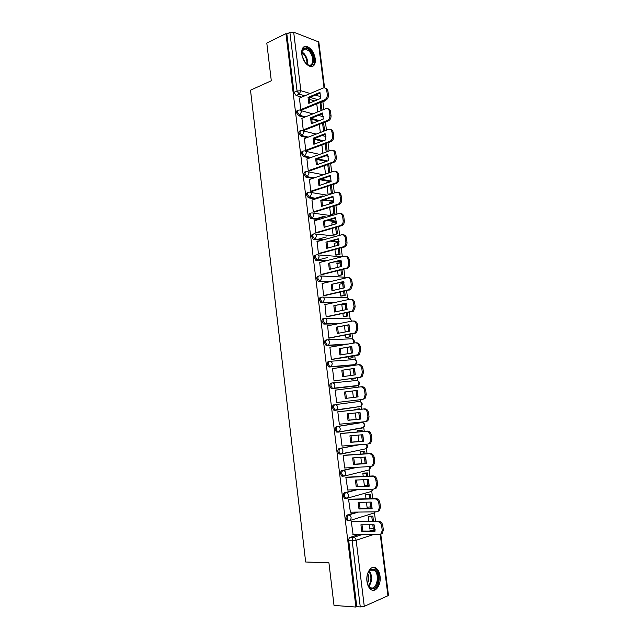 <?xml version="1.0" encoding="UTF-8"?>
<svg xmlns="http://www.w3.org/2000/svg" width="639" height="639" viewBox="0 0 639 639"><rect width="100%" height="100%" fill="white"/><g stroke="black" fill="none" stroke-linecap="round" stroke-linejoin="round"><path stroke-width="0.96" d="M357.233 512.087L347.408 514.978C346.362 515.465 345.891 516.592 346.003 518.365L347.105 520.537L348.103 520.705M356.139 489.722L344.685 492.717C343.638 493.164 343.167 494.266 343.271 496.024L344.413 498.244L345.379 498.412M356.051 467.349L341.969 470.56C340.93 470.975 340.459 472.061 340.555 473.803L341.745 476.063L342.664 476.231M358.287 444.808L339.277 448.522C338.231 448.905 337.759 449.96 337.855 451.693L339.085 453.994L340.867 454.105M360.787 422.651L336.593 426.596C335.547 426.94 335.076 427.978 335.171 429.704L336.449 432.044L338.287 432.124M333.925 404.783C332.879 405.094 332.4 406.108 332.504 407.818L333.822 410.206L335.787 410.238L335.004 410.07L333.678 407.682C333.582 405.965 334.053 404.958 335.108 404.647L359.182 401.468L335.108 404.647C336.426 404.663 337.256 405.517 337.6 407.195L336.769 409.791L335.787 410.238M332.36 382.929L331.274 383.08C330.219 383.352 329.74 384.343 329.844 386.044L331.21 388.48L333.127 388.48L332.384 388.32L331.018 385.884C330.914 384.183 331.393 383.192 332.448 382.921C333.758 382.905 334.588 383.735 334.924 385.413L334.045 388.057L333.127 388.48L357.225 385.86L358.136 385.453L359.006 382.889C358.671 381.275 357.856 380.477 356.554 380.493L332.568 382.905M329.604 361.331L328.63 361.482C327.575 361.722 327.096 362.688 327.2 364.374L328.614 366.858L329.309 367.01L330.475 366.834L329.788 366.682L328.366 364.198C328.27 362.505 328.742 361.538 329.796 361.299C331.106 361.259 331.929 362.073 332.264 363.735L331.329 366.443L330.475 366.834L354.605 364.957L355.452 364.581L356.378 361.962C356.043 360.356 355.228 359.573 353.934 359.613L330.083 361.275M326.856 339.844L326.002 339.996C324.947 340.204 324.468 341.146 324.564 342.823L326.034 345.356L326.673 345.499L327.839 345.292L327.2 345.148L325.73 342.616C325.634 340.938 326.106 339.996 327.16 339.788C328.462 339.724 329.285 340.515 329.62 342.161L328.63 344.932L327.839 345.292L345.939 344.445M324.125 318.47L323.382 318.613C322.328 318.789 321.848 319.708 321.944 321.377L323.47 323.957L325.211 323.861L323.102 321.145C323.007 319.484 323.486 318.557 324.54 318.382C325.834 318.294 326.649 319.069 326.984 320.706L325.946 323.534L325.211 323.861L338.902 323.63M321.417 297.207L320.786 297.343C319.724 297.486 319.244 298.381 319.34 300.034L320.922 302.662L322.599 302.543L320.49 299.787C320.395 298.125 320.874 297.231 321.936 297.087C323.222 296.967 324.037 297.726 324.364 299.356L323.262 302.239L322.599 302.543L333.877 302.686M318.717 276.048L318.198 276.176C317.136 276.288 316.656 277.166 316.744 278.804L318.382 281.479L320.003 281.32L317.895 278.524C317.799 276.887 318.278 276.008 319.34 275.896C320.618 275.752 321.425 276.495 321.76 278.109L320.003 281.32L329.764 281.735M316.041 255.001L315.618 255.113C314.556 255.193 314.076 256.047 314.164 257.677L316.281 260.504L317.415 260.209L315.307 257.381C315.219 255.744 315.698 254.889 316.76 254.817C318.03 254.642 318.837 255.36 319.165 256.966L317.415 260.209L326.138 260.84M313.382 234.066L313.054 234.162C311.992 234.201 311.512 235.032 311.6 236.654L313.35 239.433L314.843 239.202L312.735 236.334C312.647 234.713 313.126 233.882 314.188 233.834C315.458 233.642 316.257 234.337 316.585 235.935L314.843 239.202L322.799 240.008M310.738 213.234L310.506 213.306C309.444 213.322 308.957 214.129 309.044 215.734L310.858 218.57L312.287 218.298L310.171 215.391C310.083 213.785 310.57 212.971 311.632 212.963C312.894 212.739 313.693 213.418 314.013 215.008L312.287 218.298L319.66 219.257M308.118 192.507L307.966 192.555C306.904 192.539 306.416 193.329 306.504 194.919L308.373 197.802L309.739 197.507L307.623 194.56C307.535 192.962 308.022 192.171 309.084 192.187C310.346 191.94 311.137 192.603 311.457 194.176L309.739 197.507L316.656 198.593M305.514 171.883L305.442 171.907C304.38 171.859 303.884 172.626 303.972 174.207L306.089 177.187L307.207 176.803L305.091 173.824C305.003 172.234 305.49 171.468 306.552 171.516C307.806 171.244 308.597 171.891 308.917 173.457L307.207 176.803L313.757 178.017M302.926 151.355C301.864 151.283 301.368 152.026 301.456 153.6L303.573 156.619L304.683 156.212L302.567 153.192C302.487 151.619 302.974 150.868 304.036 150.948C305.282 150.652 306.065 151.283 306.385 152.833L304.683 156.212L310.929 157.537M300.386 130.899C299.34 130.827 298.868 131.554 298.956 133.096L301.009 136.131L302.175 135.716L300.058 132.664C299.979 131.099 300.466 130.372 301.528 130.476C302.774 130.156 303.549 130.771 303.868 132.313L302.175 135.716L308.166 137.153M297.854 110.547C296.839 110.475 296.376 111.186 296.464 112.688L298.573 115.771L299.675 115.324L297.558 112.232C297.478 110.691 297.966 109.98 299.02 110.108L299.06 110.1C300.282 109.78 301.049 110.379 301.36 111.897L299.675 115.324L305.45 116.865M315.275 58.812C313.957 52.15 311.049 48.005 306.568 46.359C303.006 46.104 301.408 48.676 301.768 54.075C303.086 60.713 305.961 64.866 310.378 66.528C314.021 66.839 315.658 64.259 315.275 58.812M380.037 576.178C379.502 572.4 378.2 569.732 376.139 568.159C371.507 564.477 365.676 572.72 366.962 581.434C367.489 585.18 368.767 587.84 370.796 589.422C375.564 593.256 381.355 584.765 380.037 576.178M375.524 521.272L374.47 512.869M372.689 498.628L371.77 491.335M369.861 476.095L369.086 469.905M367.05 453.682L366.411 448.586M364.254 431.389L363.743 427.371M363.184 422.858L363.064 421.916M361.466 409.2L361.099 406.26M360.532 401.771L360.276 399.718M358.695 387.114L358.463 385.261M357.904 380.796L357.513 377.689M355.931 365.093L355.843 364.358M355.284 359.917L354.765 355.779M352.68 339.141L352.033 333.981M350.084 318.454L349.309 312.295M347.496 297.862L346.602 290.721M344.924 277.366L343.91 269.251M342.336 256.686L341.226 247.892M339.652 235.336L338.566 226.645M336.993 214.089L335.914 205.502M334.341 192.954L333.27 184.463M331.697 171.923L330.643 163.528M329.069 150.996L328.031 142.697M326.457 130.172L325.435 121.969M323.861 109.453L322.895 101.745M380.78 534.244L388.488 595.5L364.278 606.339L360.276 606.93L356.786 606.675L348.742 540.818C348.638 539.028 349.102 537.878 350.14 537.359L358.862 534.492M369.278 531.081L375.101 529.523M334.013 605.405L355.907 607.05L285.945 33.627L266.798 43.093L271.303 80.77L250.504 90.203L305.658 562L328.925 562.807L334.013 605.405M356.786 606.675L355.907 607.05M314.7 100.93L309.044 99.277M301.688 97.128L296.097 95.499L299.188 94.173L297.071 91.042L289.898 32.461L293.676 32.158L318.813 41.99L324.588 87.862M289.898 32.461L286.847 33.963L285.945 33.627M299.427 98.086L300.761 109.708L302.063 109.892M301.912 118.287L303.245 129.965L304.555 130.116M304.412 138.591L305.746 150.317L307.047 150.445M306.92 158.983L308.254 170.773L309.556 170.877M326.888 182.65L326.649 183.058M309.452 179.479L310.77 191.333L312.08 191.396M327.072 186.492L328.039 194.192L329.293 194.336M329.412 202.763L329.261 204.017M311.992 200.079L313.31 211.988L314.612 212.028M329.684 207.411L330.547 214.369L331.801 214.472M331.945 222.971L331.889 225.08M314.548 220.774L315.858 232.748L317.16 232.756M332.304 228.435L333.079 234.633L334.325 234.705M334.501 243.275L334.524 246.247M317.12 241.582L318.414 253.611L319.716 253.587M334.94 249.561L335.619 255.001L336.865 255.041M327.28 257.589L318.302 259.913M337.072 263.675L337.176 267.525M319.716 262.477L320.986 274.578L322.288 274.522M337.584 270.792L338.167 275.473L339.413 275.465M339.668 284.171L339.253 284.155L339.844 288.908M322.328 283.484L323.574 295.641L324.876 295.561M340.252 292.135L340.731 296.033L341.977 296.001M342.296 304.771L341.825 304.763L342.528 310.394M324.979 304.595L326.17 316.816L327.472 316.712M342.919 313.589L343.311 316.696L344.557 316.624M327.671 325.802L328.781 338.103L330.083 337.959M345.611 335.148L345.899 337.464L347.145 337.352M330.459 347.105L329.884 347.137L331.401 359.485L332.703 359.318M348.311 356.818L348.503 358.335L349.741 358.183M333.502 368.487L332.512 368.567L334.037 380.98L335.339 380.78M351.027 378.592L351.115 379.302L352.353 379.119M336.473 390.006L335.163 390.133M336.465 389.966L335.156 390.109L336.689 402.586L337.999 402.418L336.689 402.57M356.115 409.216L354.861 409.327L354.933 409.918M339.133 411.644L337.815 411.756L339.349 424.296L340.459 424.12M358.759 430.398L357.505 430.542L357.68 431.964M341.801 433.37L340.483 433.514L342.033 446.118L342.64 446.006M347.8 452.564L346.953 452.628M361.418 451.685L360.164 451.869L360.444 454.129M344.485 455.208L343.167 455.383L344.717 468.052L345.14 467.956M364.086 473.076L362.84 473.307L363.224 476.406M347.177 477.157L345.859 477.365L347.744 490.017M363.639 479.713L364.382 485.72L364.869 485.592M366.77 494.57L365.524 494.842L366.019 498.795M349.884 499.219L348.574 499.458L350.396 512.182M366.435 502.182L367.082 507.318L367.497 507.19M369.462 516.176L368.224 516.488L368.823 521.304M352.608 521.384L351.298 521.664L353.087 534.452M326.082 323.422L326.138 323.845M323.47 302.079L323.526 302.551M320.866 280.848L320.93 281.36M318.278 259.722L318.342 260.281M315.698 238.698L315.77 239.298M369.462 508.484L372.202 507.925M357.337 385.836L331.953 388.632M353.599 365.109L329.309 367.01M344.78 344.637L326.673 345.499M337.751 323.853L324.053 324.093M332.735 302.934L321.449 302.79M343.646 282.494L340.707 282.518M328.622 282.007L318.861 281.591M341.178 262.086L335.371 261.862M325.003 261.127L316.281 260.504M338.726 241.766L330.786 241.23M321.673 240.32L313.709 239.521M336.274 221.541L326.705 220.639M318.534 219.592L311.153 218.642M333.838 201.413L322.959 200.111M315.538 198.945L308.613 197.866M330.746 181.7L319.468 179.655M312.639 178.401L306.089 177.187M326.273 161.419L316.736 159.407M309.819 157.937L303.573 156.619M322.176 141.179L314.148 139.262M307.063 137.577L301.065 136.147M318.342 121.019L311.584 119.221M304.356 117.304L298.573 115.771M316.768 103.845L317.775 111.905M369.254 524.771L369.781 529.028L370.165 528.9M371.866 507.925L371.323 507.941M363.982 449.265L364.422 449.065M361.331 428.082L361.906 427.787M358.687 406.995L359.366 406.636M356.29 385.964L356.818 385.597M353.854 365.013L354.262 364.669M338.886 241.622L332.552 240.751M374.662 529.523L374.023 529.523M321.736 102.184L321.074 102.679M286.847 33.963L293.98 92.375L296.097 95.499M319.324 124.357L320.347 132.505M321.896 144.965L322.927 153.208M324.476 165.677L325.523 174.016M344.445 325.802L345.22 332M347.145 347.424L347.928 353.71M349.852 369.158L350.643 375.532M352.576 390.996L353.383 397.458M355.316 412.994L356.123 419.448M358.08 435.119L358.878 441.541M360.851 457.356L361.65 463.754M300.753 109.636L324.628 99.804C326.505 98.781 327.384 97.024 327.272 94.532L326.785 90.682C326.313 88.422 325.147 87.519 323.27 87.99L299.34 98.126M320.69 98.446L319.931 92.383L308.046 97.384L308.789 103.382L320.69 98.446M322.016 110.196L320.802 102.192M321.01 110.603L319.995 102.52M325.395 88.182C326.785 88.334 327.623 89.284 327.927 91.042L326.785 90.682M301.816 109.996L325.77 100.147C327.647 99.125 328.526 97.368 328.414 94.876L327.927 91.042M320.243 93.078L309.196 97.719L308.046 97.384M309.643 103.031L309.196 97.719M302.015 55.521L302.007 51.312C303.445 47.278 306.041 46.998 309.779 50.473C316.968 57.877 312.91 71.233 305.777 63.253L304.859 62.143M306.776 64.196L308.749 65.114C313.773 66.504 314.037 56.152 309.14 51.168L305.706 48.979C303.789 48.692 302.535 49.682 301.943 51.959L301.824 52.662M301.999 55.457L304.899 62.191M312.056 66.552C316.105 64.795 314.907 54.531 310.075 49.538L305.793 46.799L303.669 46.974M374.446 569.269C381.507 572.504 377.889 592.289 370.868 588.295C369.166 587.361 367.96 585.484 367.249 582.664C366.267 576.753 367.385 572.376 370.596 569.533L374.446 569.269M367.84 584.549L370.444 587.553C376.667 591.139 380.293 573.958 374.19 570.212L370.189 570.196L368.208 572.504M367.744 573.59C369.158 576.921 369.054 580.196 367.449 583.415M372.369 590.18C379.494 590.875 381.834 572.177 375.229 568.199L373.024 567.376M303.237 129.893L327.312 120.483C329.149 119.469 330.004 117.736 329.892 115.284L329.404 111.418C328.901 109.069 327.687 108.159 325.746 108.686L301.816 118.327M323.278 119.078L322.511 112.983L310.57 117.76L311.313 123.782L323.278 119.078M324.604 130.875L323.582 122.696M323.59 131.267L322.567 123.087M327.911 108.822C329.349 108.957 330.227 109.924 330.539 111.737L329.404 111.418M304.292 130.22L328.454 120.795C330.283 119.781 331.146 118.047 331.026 115.595L330.539 111.737M322.807 113.638L311.72 118.063L310.57 117.76M312.183 123.439L311.72 118.063M305.738 150.253L330.059 141.251C331.825 140.221 332.647 138.511 332.52 136.139L332.024 132.249C331.529 129.893 330.299 128.958 328.358 129.445L304.308 138.631M325.874 139.805L325.107 133.679L313.102 138.232L313.853 144.286L325.874 139.805M327.208 151.667L326.17 143.384M326.194 152.034L325.155 143.759M330.427 129.557C331.921 129.677 332.831 130.668 333.167 132.545L332.024 132.249M306.776 150.548L331.194 141.523C332.959 140.492 333.782 138.799 333.654 136.419L333.167 132.545M325.379 134.294L314.252 138.503L313.102 138.232M314.739 143.959L314.252 138.503M308.246 170.709L332.815 162.114C334.509 161.076 335.291 159.407 335.163 157.098L334.668 153.192C334.165 150.812 332.935 149.853 330.978 150.301L306.808 159.023M328.478 160.645L327.711 154.486L315.65 158.807L316.401 164.894L328.478 160.645M329.82 172.554L328.773 164.183M328.797 172.905L327.751 164.535M332.951 150.405C334.509 150.5 335.459 151.515 335.802 153.448L334.668 153.192M309.276 170.972L333.949 162.354C335.651 161.316 336.433 159.646 336.298 157.346L335.802 153.448M327.967 155.053L316.792 159.047L315.65 158.807M317.303 164.574L316.792 159.047M310.762 191.261L335.579 183.081C337.208 182.035 337.959 180.398 337.815 178.161L337.32 174.239C336.817 171.843 335.579 170.853 333.614 171.268L309.324 179.527M331.106 181.58L330.331 175.398L318.206 179.479L318.965 185.598L331.106 181.58M328.063 194.2L332.424 193.337L331.393 185.078M332.424 193.337L329.157 194.376M323.614 196.149L316.193 198.521M329.932 181.971L330.523 181.772M331.337 193.154L330.363 185.414M315.091 198.346L322.519 195.973M326.609 182.746L329.892 181.66M335.491 171.356C337.104 171.428 338.095 172.458 338.454 174.463L337.32 174.239M311.784 191.5L336.721 183.289C338.351 182.251 339.093 180.613 338.95 178.377L338.454 174.463M330.563 175.917L319.348 179.695L318.206 179.479M319.883 185.294L319.348 179.695M313.302 211.924L338.366 204.153C339.924 203.106 340.635 201.501 340.483 199.336L339.988 195.39C339.477 192.978 338.239 191.964 336.258 192.339L311.848 200.127M333.742 202.627L332.959 196.413L320.778 200.263L321.537 206.405L333.742 202.627M330.563 214.369L334.956 213.53L334.021 206.077M333.598 202.667L333.51 201.996L332.416 201.828L332.568 202.986M334.956 213.53L331.657 214.52M325.075 216.485L316.984 218.905M333.862 213.378L332.991 206.397M315.882 218.77L323.981 216.341M329.117 202.859L332.416 201.828M338.031 192.411C339.708 192.459 340.739 193.513 341.122 195.582L339.988 195.39M314.3 212.124L339.501 204.328C341.058 203.282 341.761 201.684 341.617 199.52L341.122 195.582M333.175 196.884L321.92 200.438L320.778 200.263M322.479 206.117L321.92 200.438M315.85 232.684L341.154 225.335C342.648 224.289 343.319 222.715 343.167 220.615L342.672 216.645C342.161 214.225 340.906 213.178 338.926 213.514L314.388 220.822M336.386 223.778L335.603 217.532L323.358 221.142L324.125 227.316L336.386 223.778M333.079 234.633L337.496 233.826L336.665 227.188M336.242 223.818L336.042 222.236L334.956 222.092L335.203 224.121M337.496 233.826L334.165 234.753M326.273 236.957L317.319 239.457M336.41 233.706L335.627 227.484M316.225 239.345L316.864 239.162M331.633 223.059L334.956 222.092M340.579 213.57C342.32 213.586 343.391 214.664 343.798 216.805L342.672 216.645M316.824 232.852L342.288 225.471C343.782 224.433 344.453 222.859 344.301 220.759L343.798 216.805M335.802 217.955L324.5 221.286L323.358 221.142M325.083 227.045L324.5 221.286M318.406 253.539L343.958 246.622C345.387 245.576 346.018 244.034 345.867 241.997L345.364 238.012C344.852 235.575 343.598 234.497 341.601 234.801L316.944 241.63M339.053 245.033L338.263 238.754L325.962 242.125L326.729 248.339L339.053 245.033M335.619 254.993L340.052 254.218L339.317 248.403M338.902 245.072L338.59 242.572L337.504 242.461L337.863 245.352M340.052 254.218L336.673 255.089M338.958 254.122L338.279 248.675M334.165 243.363L337.504 242.461M343.143 234.84C344.948 234.825 346.066 235.919 346.498 238.139L345.364 238.012M319.356 253.683L345.092 246.726C346.514 245.688 347.153 244.146 346.993 242.117L346.498 238.139M338.438 239.138L325.962 242.125M327.703 248.076L327.096 242.237M320.978 274.506L346.769 268.021C348.135 266.982 348.734 265.473 348.574 263.492L348.071 259.49C347.552 257.03 346.29 255.927 344.285 256.191L319.508 262.533M341.729 266.399L340.938 260.089L328.566 263.22L329.341 269.458L341.729 266.399M338.167 275.449L342.616 274.706L341.993 269.722M341.577 266.431L341.146 263.004L340.06 262.925L340.531 266.695M342.616 274.706L339.189 275.521M341.53 274.65L340.946 269.977M336.713 263.763L340.06 262.925M345.707 256.223C347.584 256.159 348.742 257.277 349.198 259.578L348.071 259.49M321.896 274.618L347.904 268.092C349.261 267.054 349.86 265.544 349.709 263.572L349.198 259.578M341.09 260.416L328.566 263.22M330.339 269.211L329.708 263.3M323.558 295.577L349.597 289.523L351.298 285.098L350.795 281.08C350.276 278.604 349.006 277.47 346.993 277.685L322.088 283.54M344.413 287.869L343.622 281.527L331.194 284.419L331.968 290.689L344.413 287.869M340.731 296.009L345.196 295.298L344.677 291.152M344.269 287.901L343.718 283.532L342.632 283.492L343.215 288.141M345.196 295.298L341.705 296.057M344.109 295.266L343.622 291.384M339.269 284.267L342.632 283.492M348.287 277.709C350.228 277.606 351.434 278.748 351.921 281.128L350.795 281.08M324.428 295.665L350.723 289.563L352.424 285.146L351.921 281.128M343.75 281.807L331.194 284.419M332.983 290.457L332.328 284.459M326.162 316.752L352.432 311.145L354.038 306.816L353.527 302.774C353.008 300.282 351.73 299.124 349.709 299.3L324.676 304.659M347.121 309.452L346.322 303.078L333.83 305.722L334.604 312.024L347.121 309.452M343.303 316.664L347.784 315.986L347.368 312.687M346.969 309.484L346.306 304.164L345.22 304.156L345.915 309.699M347.784 315.986L344.205 316.696M346.697 315.993L346.314 312.902M341.833 304.867L345.22 304.156M350.875 299.308C352.88 299.164 354.142 300.322 354.653 302.79L353.527 302.774M326.952 316.816L353.559 311.145L355.164 306.824L354.653 302.79M346.426 303.309L333.83 305.722M335.643 311.808L334.964 305.73M328.773 338.031L355.276 332.871L356.794 328.646L356.282 324.58C355.755 322.072 354.477 320.882 352.432 321.018L327.28 325.882M349.837 331.146L349.03 324.74L336.473 327.128L337.256 333.462L349.837 331.146M345.891 337.424L350.388 336.777L350.084 334.333M349.685 331.178L348.91 324.955M350.388 336.777L346.673 337.44M349.301 336.817L349.022 334.532M348.622 331.369L347.848 325.155M353.375 321.002L353.559 321.002C355.596 320.866 356.882 322.056 357.401 324.556L356.282 324.58M329.428 338.079L356.394 332.839L357.912 328.622L357.401 324.556M349.118 324.916L336.473 327.128M338.319 333.27L337.608 327.104M331.393 359.422L358.128 354.717L359.557 350.587L359.046 346.498C358.519 343.974 357.225 342.752 355.18 342.847L329.892 347.201M352.568 352.952L351.762 346.506L339.141 348.646L339.924 355.012L352.568 352.952M348.495 358.279L353 357.664L352.808 356.091M352.416 352.976L351.626 346.665M353 357.664L349.006 358.303M351.921 357.736L351.738 356.266M351.346 353.151L350.563 346.849M355.843 342.816L356.306 342.8C358.351 342.704 359.637 343.918 360.164 346.442L359.046 346.498M331.785 359.461L357.872 355.284L359.254 354.645L360.684 350.523L360.164 346.442M351.817 346.634L339.141 348.646M341.01 354.837L340.275 348.59M334.029 380.916L359.517 377.361L360.995 376.675L362.337 372.641L361.818 368.527C361.291 365.987 359.997 364.741 357.936 364.789L332.528 368.639M355.308 374.869L354.501 368.391L341.817 370.277L342.608 376.675L355.308 374.869M351.107 379.246L355.635 378.663L355.548 377.961M355.156 374.885L354.357 368.487M355.635 378.663L351.115 379.286M354.557 378.767L354.469 378.112M354.086 375.037L353.287 368.647M358.327 364.765L359.062 364.701C361.115 364.653 362.409 365.899 362.944 368.439L361.818 368.527M334.037 380.956L360.636 377.25L362.113 376.571L363.463 372.537L362.944 368.439M354.533 368.463L341.817 370.277M343.71 376.515L342.943 370.181M336.681 402.514L362.297 399.479L363.871 398.752L365.133 394.806L364.613 390.677C364.078 388.113 362.776 386.843 360.708 386.851L335.163 390.181M358.072 396.891L357.257 390.389L344.501 392.011L345.3 398.44L358.072 396.891L346.426 398.305L345.635 391.883L344.501 392.011M357.92 396.907L357.105 390.421M356.842 397.035L356.027 390.557M360.708 386.851L361.834 386.723C363.903 386.715 365.196 387.985 365.732 390.549L364.613 390.677M362.297 399.479L364.989 398.608L366.251 394.67L365.732 390.549M357.265 390.397L345.635 391.883M346.426 398.305L345.3 398.44M339.341 424.224L365.093 421.716L366.754 420.941L367.944 417.091L367.425 412.938C366.882 410.358 365.58 409.056 363.495 409.016L337.823 411.828M360.843 419.032L360.021 412.49L347.209 413.856L348.007 420.326L360.843 419.032M359.485 409.415L359.414 408.848L354.861 409.351M360.684 418.984L359.869 412.506M358.399 409.535L358.335 409.008L359.414 408.848M359.597 419.096L358.791 412.626M354.869 409.383L358.335 409.008M366.211 421.532L367.872 420.766L369.062 416.916L368.535 412.77C368 410.198 366.698 408.888 364.613 408.856L337.815 411.788M360.851 418.968L349.134 420.142L348.327 413.737M349.134 420.142L348.007 420.326M342.017 446.046L367.904 444.073L369.646 443.25L370.772 439.488L370.245 435.319C369.701 432.715 368.391 431.381 366.299 431.301L340.491 433.585M363.631 441.293L362.808 434.72L349.924 435.822L350.731 442.316L363.631 441.293M362.257 431.565L362.073 430.095L357.936 430.47M363.463 441.182L362.656 434.728M361.171 431.66L360.995 430.287L362.073 430.095M362.369 441.261L361.562 434.824M357.513 430.598L360.995 430.287M369.022 443.849L370.764 443.035L371.882 439.273L371.355 435.111C370.82 432.515 369.502 431.181 367.417 431.101L340.795 433.466M363.655 441.166L351.857 442.1L351.035 435.726M351.857 442.1L350.731 442.316M344.709 467.98L370.724 466.534L372.553 465.679L373.607 462.005L373.08 457.812C372.537 455.192 371.219 453.826 369.11 453.706L343.175 455.455M366.435 463.658L365.604 457.053L352.656 457.891L353.463 464.417L366.435 463.658M365.045 453.818L364.749 451.454L360.899 451.717M347.296 452.668L346.45 452.731M366.251 463.483L365.452 457.061M363.95 453.89L363.671 451.677L364.749 451.454M365.157 463.547L364.358 457.133M345.364 452.947L346.21 452.891M360.172 451.917L363.671 451.677M343.191 453.506L342.344 453.57M371.842 466.278L373.663 465.424L374.718 461.749L374.19 457.564C373.647 454.952 372.329 453.586 370.229 453.466L343.79 455.256M366.466 463.475L354.589 464.17L353.75 457.82M354.589 464.17L353.463 464.417M347.416 490.025L373.567 489.123L375.468 488.228L376.459 484.634L375.932 480.416C375.389 477.788 374.055 476.382 371.946 476.223L345.867 477.437M369.246 486.151L368.415 479.506L355.404 480.073L356.211 486.638L369.246 486.151M367.848 476.191L367.433 472.908L363.711 473.092M364.374 485.608L368.975 485.201L368.264 479.514M366.746 476.239L366.363 473.164L367.433 472.908M367.904 485.48L367.161 479.562M362.84 473.339L366.363 473.164M374.702 488.819L376.579 487.932L377.569 484.346L377.042 480.137C376.499 477.509 375.173 476.111 373.056 475.943L346.626 477.181M369.294 485.896L357.337 486.351L356.482 480.025M357.337 486.351L356.211 486.638M350.132 512.182L376.419 511.823L378.4 510.904L379.334 507.39L378.799 503.149C378.248 500.497 376.914 499.067 374.789 498.859L348.582 499.53M372.082 508.756L371.243 502.078L358.159 502.374L358.974 508.971L372.082 508.756M370.66 498.676L370.133 494.474L366.474 494.586M367.066 507.198L371.682 506.823L371.083 502.078M369.558 498.708L369.062 494.77L370.133 494.474M370.612 507.134L369.981 502.102M365.524 494.874L369.062 494.77M377.681 511.48L379.51 510.569L380.437 507.054L379.901 502.829C379.358 500.177 378.024 498.747 375.9 498.54L349.413 499.227M372.13 508.444L360.1 508.644L359.23 502.35M360.1 508.644L358.974 508.971M352.864 534.452L379.286 534.643L381.339 533.693L382.218 530.258L381.675 525.993C381.124 523.325 379.782 521.863 377.649 521.608L351.306 521.736M374.925 531.472L374.087 524.763L360.931 524.787L361.754 531.416L374.925 531.472M373.495 521.28L372.849 516.144L369.222 516.184M369.765 528.9L374.406 528.557L373.927 524.763M372.385 521.288L371.778 516.472L372.849 516.144M373.336 528.908L372.817 524.763M368.224 516.512L371.778 516.472M380.684 534.252L382.449 533.317L383.32 529.891L382.785 525.633C382.234 522.974 380.892 521.512 378.759 521.256L352.185 521.392M374.989 531.105L362.872 531.049L361.993 524.787M362.872 531.049L361.754 531.416M373.759 513.101L349.317 520.697L348.311 520.529L347.209 518.357C347.105 516.584 347.576 515.449 348.614 514.962L358.439 512.071M347.408 514.978L348.614 514.962C349.972 515.122 350.827 516.072 351.17 517.814L350.547 520.138L347.105 520.537M371.107 491.543L346.586 498.38L345.619 498.204L344.477 495.992C344.373 494.235 344.844 493.124 345.883 492.677L357.329 489.682M344.685 492.717L345.883 492.677C347.233 492.805 348.087 493.731 348.431 495.465L347.768 497.837L344.413 498.244M368.463 470.104L343.862 476.175L342.943 476.007L341.761 473.747C341.657 471.997 342.129 470.911 343.167 470.496L357.233 467.285M341.969 470.56L343.167 470.496C344.509 470.6 345.356 471.51 345.699 473.227L345.004 475.656L341.745 476.063M365.827 448.778L341.162 454.081L340.283 453.914L339.053 451.613C338.95 449.872 339.421 448.818 340.467 448.434L359.469 444.712M339.277 448.522L340.467 448.434C341.801 448.506 342.648 449.401 342.983 451.102L342.248 453.586L339.085 453.994M363.192 427.571L338.47 432.108L337.632 431.94L336.362 429.592C336.258 427.866 336.729 426.828 337.783 426.485L362.153 422.547M336.593 426.596L337.783 426.485C339.109 426.532 339.948 427.403 340.283 429.096L339.501 431.629L336.449 432.044M350.14 537.359L353.575 537.391L362.281 534.524M372.673 531.089L375.077 530.298M373.176 534.603L356.155 540.306L364.278 606.339M387.969 595.979L380.237 534.476M321.05 102.464L323.661 101.393L323.126 101.234M317.775 99.66L310.027 97.376M304.779 95.826L299.188 94.173L300.873 90.714L310.219 93.518M315.458 95.091L320.85 96.713M324.045 87.823L318.198 41.383M293.676 32.158L300.873 90.714L297.071 91.042L293.98 92.375M370.66 508.468L372.194 508.013M362.505 427.97L338.734 432.06M360.652 422.659L361.826 422.547C363.136 422.587 363.958 423.425 364.302 425.055L363.519 427.507C365.476 425.622 365.236 424.032 362.8 422.738M360.564 406.468L335.882 410.222M353.447 365.133L354.957 364.861M327.623 339.772L351.33 338.838C352.624 338.774 353.431 339.541 353.758 341.13L353.359 343.159M325.163 318.382L348.742 318.166C350.02 318.078 350.827 318.821 351.154 320.403L351.154 321.265M322.711 297.103L346.162 297.59C347.352 297.462 348.143 298.117 348.535 299.547M343.119 282.614L343.99 282.414M343.958 282.342L341.841 282.254M320.267 275.944L343.598 277.118L345.563 278.021M340.571 262.238L341.601 261.974M341.593 261.942L336.497 261.583M317.831 254.897L341.993 256.774M338.031 241.949L339.117 241.662L331.913 240.919M315.402 233.962L336.418 236.23M335.507 221.765L336.545 221.461M336.545 221.429L327.823 220.311M312.974 213.138L331.633 215.686M332.991 201.676L333.885 201.397M333.885 201.301L324.077 199.759M310.546 192.427L327.336 195.183M330.491 181.684L331.122 181.476M331.162 181.236L320.578 179.279M308.118 171.819L323.382 174.751M330.171 176.052L330.651 176.14M327.376 161.028L317.256 158.879M305.698 151.315L319.684 154.382M325.986 155.764L328.358 156.283M323.278 140.772L314.236 138.607M303.285 130.907L316.185 134.094M322.08 135.54L325.946 136.498M319.436 120.587L311.648 118.519M359.853 406.859L360.819 406.428L361.642 403.92C361.307 402.298 360.484 401.484 359.182 401.468M366.179 444.201C367.936 445.687 367.96 447.188 366.235 448.698L366.962 446.294L365.883 444.225M369.917 466.582C370.492 467.956 370.173 469.098 368.951 469.992L369.646 467.644L369.35 466.614M372.904 489.147L371.69 491.391L372.345 489.162M375.349 511.839L374.43 512.901L374.981 511.839M324.716 101.05L323.661 101.393L324.636 100.611M348.742 540.818L352.177 540.858C352.073 539.068 352.536 537.91 353.575 537.391C354.949 537.575 355.803 538.549 356.155 540.306L352.177 540.858L360.276 606.93M325.77 100.147L324.628 99.804M328.414 94.876L327.272 94.532M301.959 51.887L304.036 53.548C306.92 57.071 308.046 60.761 307.423 64.603M306.856 64.251C307.271 60.593 306.145 57.167 303.493 53.964L301.832 52.558M369.39 570.867C372.505 576.146 372.345 581.29 368.927 586.306M368.527 585.771C371.547 581.083 371.69 576.282 368.959 571.362M328.374 120.827L327.232 120.515M331.026 115.595L329.892 115.284M330.986 141.61L329.852 141.331M333.654 136.419L332.52 136.139M333.614 162.49L332.48 162.25M336.298 157.346L335.163 157.098M336.258 183.481L335.124 183.273M338.95 178.377L337.815 178.161M338.91 204.584L337.775 204.408M341.617 199.52L340.483 199.336M341.577 225.783L340.451 225.647M344.301 220.759L343.167 220.615M344.261 247.093L343.127 246.989M346.993 242.117L345.867 241.997M346.953 268.508L345.827 268.444M349.709 263.572L348.574 263.492M349.669 290.042L348.535 290.002M352.424 285.146L351.298 285.098M352.385 311.672L351.258 311.672M355.164 306.824L354.038 306.816M355.124 333.422L353.998 333.462M357.912 328.622L356.794 328.646M357.872 355.284L356.754 355.356M360.684 350.523L359.557 350.587M360.636 377.25L359.517 377.361M363.463 372.537L362.337 372.641M366.251 394.67L365.133 394.806M364.613 408.856L363.495 409.016M369.062 416.916L367.944 417.091M368.535 412.77L367.425 412.938M367.417 431.101L366.299 431.301M371.882 439.273L370.772 439.488M371.355 435.111L370.245 435.319M370.229 453.466L369.11 453.706M374.718 461.749L373.607 462.005M374.19 457.564L373.08 457.812M373.056 475.943L371.946 476.223M377.569 484.346L376.459 484.634M377.042 480.137L375.932 480.416M375.9 498.54L374.789 498.859M380.437 507.054L379.334 507.39M379.901 502.829L378.799 503.149M378.759 521.256L377.649 521.608M383.32 529.891L382.218 530.258M382.785 525.633L381.675 525.993M375.125 568.127L376.139 568.159M300.849 110.595L312.87 113.878M318.414 115.387L323.43 116.761M301.009 136.131L302.247 135.684L308.246 137.121M303.453 156.587L304.835 156.148L311.097 157.482M305.905 177.147L307.431 176.707L314.013 177.93M308.373 197.802L310.043 197.371L317.024 198.473M310.858 218.57L312.663 218.139L320.155 219.105M313.35 239.433L315.299 239.01L323.438 239.825M315.858 260.408L317.942 259.977L326.944 260.632M318.382 281.479L320.602 281.056L330.794 281.495M320.922 302.662L335.203 302.407M323.47 323.957L340.659 323.294M326.034 345.356L348.439 344.006M328.614 366.858L355.452 364.581C357.513 362.872 357.409 361.299 355.132 359.861M331.21 388.48L358.136 385.453C360.156 383.688 360.005 382.106 357.68 380.724M333.822 410.206L360.819 406.428C362.808 404.599 362.617 403.017 360.236 401.675M323.35 140.748L314.236 138.559M327.535 160.972L317.415 158.823M331.178 181.109L320.834 179.192M333.893 201.125L324.444 199.64M336.537 221.222L328.318 220.159M341.522 261.678L337.304 261.375M345.827 277.957L345.02 277.43M343.854 282.055L342.863 282.015M349.038 299.443L347.536 297.886M351.722 321.153L350.06 318.446M353.75 343.095C354.789 341.394 354.397 340.06 352.592 339.109M321.05 102.504L325.555 100.235M302.495 50.481L305.706 48.979M301.943 51.959L302.007 51.312M370.396 570.06L374.19 570.212M370.189 570.196L370.596 569.533M328.454 120.795L327.312 120.483M331.194 141.523L330.059 141.251M333.949 162.354L332.815 162.114M336.721 183.289L335.579 183.081M339.501 204.328L338.366 204.153M342.288 225.471L341.154 225.335M345.092 246.726L343.958 246.622M347.904 268.092L346.769 268.021M350.723 289.563L349.597 289.523M353.559 311.145L352.432 311.145M356.394 332.839L355.276 332.871M359.254 354.645L358.128 354.717M362.113 376.571L360.995 376.675M364.989 398.608L363.871 398.752M367.872 420.766L366.754 420.941M370.764 443.035L369.646 443.25M373.663 465.424L372.553 465.679M376.579 487.932L375.468 488.228M379.51 510.569L378.4 510.904M382.449 533.317L381.339 533.693"/></g></svg>
